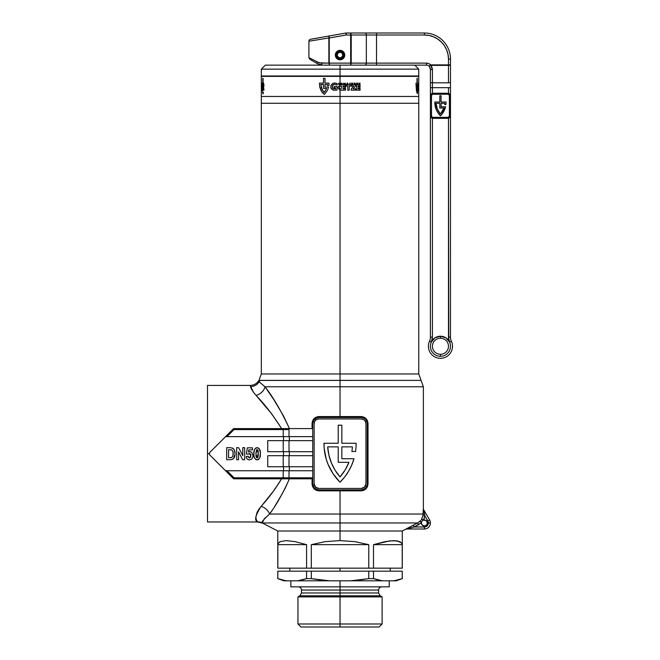 <?xml version="1.0" encoding="UTF-8"?>
<svg xmlns="http://www.w3.org/2000/svg" width="660" height="660" viewBox="0 0 660 660"><rect width="100%" height="100%" fill="white"/><g stroke="black" fill="none" stroke-linecap="round" stroke-linejoin="round"><path stroke-width="0.99" d="M424.38 529.006L424.38 526.993L414.158 526.993L406.618 529.006L424.38 529.006A6.022 6.022 0 0 0 430.403 522.976L428.398 522.976A4.018 4.018 0 0 0 427.861 520.971L429.602 519.964A6.022 6.022 0 0 1 430.403 522.976A6.022 6.022 0 0 0 429.602 519.964L423.596 509.569L424.949 515.93L427.861 520.971L424.949 515.93L423.448 520.113L426.154 520.542L427.391 522.976A3.011 3.011 0 0 1 424.38 525.995A3.011 3.011 0 0 1 421.377 522.728L414.158 526.993L425.164 526.919L427.721 525.212L428.398 522.976A4.018 4.018 0 0 1 424.38 526.993L424.38 529.006A6.022 6.022 0 0 0 430.403 522.976L428.398 522.976L427.861 520.971L429.602 519.964L423.596 509.569A2.005 2.005 150 0 1 423.324 508.563L423.373 508.654A2.005 2.005 0 0 0 423.646 509.66A2.005 2.005 0 0 1 423.373 508.654L423.373 386.776L340.04 386.776L423.373 386.776L340.04 386.776L340.04 416.551L361.07 416.551L361.325 417.557L363.635 418.011L365.59 419.314L367.232 422.4L367.232 484.993L365.59 488.078L363.635 489.39L361.325 489.844L318.755 489.844L316.445 489.39L313.748 487.171L312.733 483.821L312.733 423.58L313.748 420.23L316.445 418.011L318.755 417.557L361.325 417.557A6.022 6.022 0 0 1 367.348 423.58L367.348 483.821A6.022 6.022 0 0 1 361.325 489.844L329.307 489.844M233.607 478.805L225.58 470.77L226.999 470.77L225.58 470.77L209.517 454.707L233.607 478.805L289.583 478.805A1.006 0.577 -90 0 1 289.006 477.799L289.006 470.77L289.006 477.799L283.206 477.799L283.206 470.77L312.733 470.77L226.999 470.77L283.206 470.77L283.206 477.799L234.028 477.799L226.999 470.77L225.58 470.77L233.607 478.805L312.733 478.805L312.733 483.821L312.733 423.58L312.064 423.58L312.064 428.596L312.197 422.185L313.261 419.636L315.175 417.714L319.011 416.551L340.04 416.551L340.04 417.557L340.04 416.551L362.414 416.683L364.897 417.714L366.82 419.628L368.016 423.58L368.016 483.821L367.471 486.544L365.953 488.821L363.718 490.322L361.07 490.85L340.04 490.85L340.04 514.041L269.618 514.041L264.016 519.238L262.259 522.967L340.04 522.967L340.04 514.041L423.109 514.041L423.184 510.609M329.307 417.557L318.755 417.557L319.011 416.551L340.04 416.551L340.04 380.366L421.072 380.366L258.959 380.432L261.319 373.964L340.04 373.964L340.04 103.282L418.762 103.282L340.04 103.282L340.04 373.964L261.319 373.964L340.04 373.964L340.04 380.366L421.072 380.366L340.04 380.366L340.04 386.776L265.023 386.776L259.124 381.777L265.023 386.776L274.007 399.96L283.676 416.245L289.426 428.596L294.715 428.596M260.081 380.366C258.596 380.44 258.596 380.44 260.081 380.366A10.04 9.908 90 0 0 259.124 381.777A10.04 9.908 -90 0 1 260.081 380.366L340.04 380.366L340.04 373.964L418.762 373.964L340.04 373.964L418.762 373.964L418.762 96.459L340.04 96.459L340.04 103.282L261.319 103.282L418.762 103.282L340.04 103.282L340.04 96.459L261.319 96.459L418.762 96.459L340.04 96.459L340.04 90.263L340.04 96.459L418.762 96.459L418.745 84.843M341.847 458.716L353.983 458.716A54.219 54.219 0 0 1 340.04 482.212A54.219 54.219 0 0 1 323.977 443.256L338.233 443.256L338.233 425.188L341.847 425.188L341.847 443.256L356.103 443.256A54.219 54.219 0 0 1 356.111 443.693A54.219 54.219 0 0 1 355.542 451.489L351.887 451.489A50.605 50.605 0 0 0 352.39 446.869L341.847 446.869L341.847 458.716L353.983 458.716L351.648 465.217L348.513 471.364L344.627 477.056L340.04 482.212L333.16 473.888L328.07 464.359L326.263 459.261L324.2 448.66L323.977 443.256L338.233 443.256L338.233 425.188L341.847 425.188L341.847 443.256L356.103 443.256A54.219 54.219 0 0 1 356.111 443.693A54.219 54.219 0 0 1 355.542 451.489L351.887 451.489A50.605 50.605 0 0 0 352.39 446.869L341.847 446.869L341.847 458.716L341.847 446.869L352.39 446.869A50.605 50.605 0 0 1 351.887 451.489M294.715 478.805L289.426 478.805C283.247 492.715 276.639 504.463 269.618 514.041L272.11 510.345L269.618 514.041L340.04 514.041L340.04 531.011L402.295 531.011L340.04 531.011L340.04 522.967L262.259 522.967L277.786 531.011L402.295 531.011L340.04 531.011L340.04 540.606L354.832 541.637L368.775 544.665L368.775 568.161L373.494 568.161L373.494 544.665L385.011 541.637L393.954 540.606L399.803 541.637L401.462 542.908L402.229 544.665L402.295 568.161L402.295 531.011L417.615 522.967L340.04 522.967L417.615 522.967L420.238 521.037L421.377 522.728A3.011 3.011 0 0 1 423.448 520.113A3.011 3.011 0 0 1 427.391 522.976L426.508 525.112L424.38 525.995L422.251 525.112L421.369 522.976A3.011 3.011 0 0 1 421.377 522.728L418.531 524.758L417.615 522.967L420.618 520.633M408.804 527.521L412.846 525.418M407.756 528.074L406.007 529.031M413.242 525.212L414.158 526.993L413.242 525.212L417.615 522.967L418.531 524.758L414.158 526.993L406.618 529.006A2.005 2.005 -90 0 0 405.694 529.229L406.783 528.602M281.655 428.596L271.854 414.092L253.679 392.543L250.264 385.721M312.733 478.805L289.583 478.805A1.006 0.577 90 0 1 289.006 477.799L312.733 477.799L283.206 477.799L283.206 478.805L283.206 477.799L234.028 477.799L233.64 478.723L234.028 477.799L226.999 470.77L225.58 470.77L209.517 454.707L209.517 452.694L233.607 428.596L225.58 436.631L226.999 436.631L225.58 436.631L233.607 428.596L283.206 428.596L233.607 428.596M207.504 453.701L209.517 453.701L207.504 453.701L207.504 521.977L207.504 385.423L207.504 453.701M421.344 519.701L422.969 515.608L423.217 509.842M424.017 511.648L423.596 509.569A2.005 2.005 -30 0 1 423.324 508.563L423.373 508.654M271.037 395.464L267.853 390.794M282.389 493.54L274.659 506.443M420.709 520.525L420.238 521.037M262.309 522.225L262.564 521.491L262.309 522.225M264.594 518.554L265.609 517.465M283.528 436.631L283.528 440.649L283.528 436.631M283.528 451.696L283.528 455.705L283.528 451.696M283.528 466.752L283.528 470.77L283.528 466.752M209.517 454.707L209.517 452.694L225.58 436.631L312.733 436.631L226.999 436.631L234.028 429.602L283.206 429.602L283.206 436.631L283.206 429.602L289.006 429.602L289.006 436.631L289.006 429.602A1.006 0.577 -90 0 1 289.583 428.596L283.206 428.596L283.206 429.602L283.206 428.596L289.583 428.596A1.006 0.577 90 0 0 289.006 429.602L234.028 429.602L233.64 428.678L234.028 429.602L226.999 436.631M247.764 459.385L249.538 459.88C251.806 459.476 252.945 458.056 252.962 455.623L251.881 452.512L250.082 451.605L248.416 452.042L248.754 449.864L248.416 452.042L248.935 451.762M249.422 451.621L248.416 452.042L248.754 449.864L252.491 449.864L252.491 447.835L247.327 447.835L246.386 453.931L247.946 454.245L249.802 453.511L250.643 454.212L250.924 455.664L249.505 458.007L248.111 456.283L246.229 456.596C246.46 458.609 247.566 459.698 249.538 459.88L248.275 459.649M249.216 453.478L250.924 455.664L250.47 457.479M248.152 456.58L248.49 457.413L248.111 456.283L246.229 456.596L246.345 457.231L246.229 456.596M247.022 458.708L246.675 458.156M252.887 456.497L252.945 456.002M234.861 452.084L234.968 453.824C235.232 450.153 233.689 448.099 230.315 447.678L226.677 447.678L226.677 459.723L230.422 459.723C233.648 459.286 235.166 457.314 234.968 453.824L234.514 450.549L232.963 448.305L234.3 450.029M233.376 458.733L234.919 454.88M233.945 458.048L234.275 457.438M259.858 449.971L260.23 451.861L259.19 448.701L257.103 447.678C254.537 448.643 253.473 450.673 253.902 453.758L253.96 455.433M254.017 455.961L254.479 457.941M253.91 454.352L253.902 453.758C253.457 456.868 254.529 458.906 257.111 459.88L257.59 459.838L257.111 459.88C259.677 458.906 260.75 456.877 260.312 453.783C260.75 450.681 259.677 448.643 257.103 447.678L254.983 448.759M258.258 459.624L259.537 458.337M259.867 457.586L260.312 453.783M254.356 449.963L253.902 453.758L254.356 449.963M340.057 476.916A50.605 50.605 0 0 0 348.934 462.338L338.233 462.338L338.233 446.869L327.69 446.869L328.878 455.045L331.386 462.924L335.14 470.283L340.04 476.933L345.106 470.011L348.934 462.338A50.605 50.605 0 0 1 340.04 476.933A50.605 50.605 0 0 1 327.69 446.869L338.233 446.869L327.69 446.869M363.891 419.735A4.62 4.62 0 0 0 361.325 418.96L318.755 418.96L316.189 419.735L314.911 421.014L314.135 423.58L314.135 483.821L315.488 487.088L318.755 488.441L361.325 488.441L364.592 487.088L365.945 483.821L365.945 423.58L365.17 421.014L363.891 419.735L361.325 418.96L318.755 418.96A4.62 4.62 0 0 0 316.99 419.306M285.689 478.805L289.426 478.805L284.889 488.821M312.064 483.821L312.064 478.805L312.064 483.821L312.733 483.821L312.064 483.821L312.205 485.224L313.261 487.773L315.183 489.687L319.011 490.85C314.828 490.471 312.51 488.128 312.064 483.821M424.388 518.1L423.448 520.113L421.715 519.106L422.969 515.608L424.949 515.93L424.636 514.313L423.109 514.041L340.04 514.041L340.04 490.85L319.011 490.85L318.755 489.844A6.022 6.022 0 0 1 312.733 483.821M269.618 514.041A10.04 6.955 37.4 0 0 261.129 506.303A10.04 6.955 -142.6 0 1 269.618 514.041C263.414 519.635 260.964 522.605 262.259 522.967A10.04 10.007 -44.9 0 0 257.672 521.87L256.195 519.75L255.808 517.143L257.12 512.259L258.769 509.363L274.032 490.388L281.605 478.805L283.833 478.805M256.814 520.93L257.672 521.87C254.133 520.699 255.288 515.51 261.129 506.303C268.026 498.919 274.849 489.745 281.605 478.805M256.195 519.75L256.484 520.393M277.852 568.161L277.852 544.665L306.587 544.665L306.587 568.161L277.852 568.161L277.852 544.665L278.619 542.908L280.277 541.637L286.126 540.606L295.07 541.637L306.587 544.665L306.587 568.161L277.786 568.161L277.786 531.011L340.04 531.011L277.786 531.011L340.04 531.011L340.04 540.606L354.832 541.637L368.775 544.665L368.775 568.161L311.305 568.161L311.305 544.665L325.248 541.637L340.04 540.606L325.248 541.637L311.305 544.665L368.775 544.665L311.305 544.665L311.305 568.161L306.587 568.161L373.494 568.161L373.494 544.665L402.229 544.665L402.229 568.161L373.494 568.161L402.229 568.161M312.733 428.596L289.583 428.596L312.733 428.596L312.733 423.58A6.022 6.022 0 0 1 318.755 417.557L350.774 417.557M283.206 466.752L312.733 466.752L267.745 466.752L283.206 466.752L283.206 455.705L283.206 466.752M267.745 466.752L267.745 455.705L283.206 455.705L267.745 455.705L267.745 466.752M312.733 455.705L283.206 455.705L289.006 455.705L289.006 466.752L289.006 455.705L312.733 455.705M283.206 451.696L312.733 451.696L267.745 451.696L283.206 451.696L283.206 440.649L283.206 451.696M267.745 451.696L267.745 440.649L283.206 440.649L267.745 440.649L267.745 451.696M312.733 440.649L283.206 440.649L289.006 440.649L289.006 451.696L289.006 440.649L312.733 440.649M289.352 466.752L289.352 470.77L289.352 466.752M289.352 451.696L289.352 455.705L289.352 451.696M289.352 436.631L289.352 440.649L289.352 436.631M350.774 489.844L361.325 489.844L361.07 490.85L319.011 490.85L318.755 489.844M361.325 418.96A4.62 4.62 0 0 1 365.945 423.58L365.945 483.821A4.62 4.62 0 0 1 361.325 488.441A4.62 4.62 0 0 0 363.091 488.095M365.59 421.814A4.62 4.62 0 0 0 363.891 419.743M363.099 488.087A4.62 4.62 0 0 0 365.59 485.587M361.325 488.441L318.755 488.441A4.62 4.62 0 0 1 314.135 483.821L314.135 423.58A4.62 4.62 0 0 1 318.755 418.96M314.49 485.587A4.62 4.62 0 0 0 316.981 488.087M316.99 488.095A4.62 4.62 0 0 0 318.755 488.441M316.981 419.314A4.62 4.62 0 0 0 316.189 419.735M316.189 419.743A4.62 4.62 0 0 0 314.49 421.814M327.69 446.886A50.605 50.605 0 0 0 340.032 476.924M348.934 462.338L338.233 462.338L338.233 446.869M209.517 452.694L225.58 436.631M281.605 428.596C272.646 414.579 264.107 403.499 255.989 395.356A10.04 7.928 141.5 0 0 265.023 386.776L340.04 386.776M258.959 380.432L258.415 381.142L265.023 386.776C273.215 397.229 281.35 411.163 289.426 428.596L285.755 428.596M423.109 514.041L424.636 514.313L424.949 515.93L422.969 515.608L423.068 514.825M282.661 478.805L283.701 478.805M262.259 522.967L262.259 522.967A10.04 10.007 135.1 0 0 257.672 521.87L257.672 521.87M255.808 517.143L256.484 520.385M279.815 498.061L285.384 487.839M259.124 381.777L265.023 386.776A10.04 7.928 -38.5 0 1 255.989 395.356C252.607 391.248 250.784 388.344 250.528 386.636A10.04 9.85 164.5 0 0 259.124 381.777C258.184 380.919 258.184 380.919 259.124 381.777A10.04 9.85 -15.5 0 1 250.528 386.636C250.066 385.019 250.066 385.019 250.528 386.636M258.415 381.142C256.369 383.905 253.621 385.333 250.189 385.423L207.504 385.423M256.022 395.389L264.14 404.572M275.047 488.284L275.872 487.913L275.047 488.284M361.325 417.557L361.07 416.551C365.252 416.93 367.57 419.265 368.016 423.58L367.348 423.58L368.016 423.58L368.016 483.821L367.348 483.821L368.016 483.821C367.57 488.128 365.252 490.471 361.07 490.85L361.325 489.844M312.733 423.58L312.064 423.58C312.51 419.273 314.828 416.93 319.011 416.551L318.755 417.557M234.671 456.332L234.547 456.753M230.315 447.678L226.677 447.678L226.677 459.723L230.422 459.723M228.55 457.693L228.55 449.707L228.55 457.693L230.159 457.693L228.55 457.693L228.55 449.707L231.256 449.815C232.733 450.607 233.343 451.91 233.087 453.725C233.384 456.2 232.402 457.52 230.159 457.693L228.55 457.693M231.248 457.611L230.67 457.677M233.087 453.271L232.873 455.895M232.922 451.729L233.071 453.024M229.523 449.707L231.536 449.906L232.6 450.862L232.056 450.202M231.998 459.533L232.493 459.343M234.028 457.916L234.275 457.446M234.952 454.352L234.96 453.271M233.384 448.668L232.485 448.024M232.6 450.862L232.963 451.976M238.565 459.723L238.565 451.869L242.641 459.723L244.67 459.723L244.67 447.678L242.789 447.678L242.789 455.722L238.648 447.678L236.684 447.678L236.684 459.723L238.565 459.723L236.684 459.723L236.684 447.678L238.648 447.678L242.789 455.722L242.789 447.678L244.67 447.678L244.67 459.723L242.641 459.723L238.565 451.869L238.565 459.723M250.833 454.74L249.62 453.478M252.945 455.202L252.854 454.484M252.071 458.552L252.516 457.735M251.881 458.807L251.336 459.335L251.881 458.807M247.22 458.931L247.706 459.352M250.932 451.819L250.082 451.605M248.754 449.864L252.491 449.864L252.491 447.835L247.327 447.835L246.386 453.931L247.946 454.245M255.948 447.942L257.103 447.678M257.582 447.719L258.423 448.024M259.298 448.849L259.776 449.724M260.312 454.261L260.089 456.662M254.1 456.547L254.034 456.134M253.943 455.202L253.984 455.689M256.963 449.567L258.274 453.189L257.111 458.007L255.931 453.783L257.111 449.551L257.961 450.268M258.266 452.62L258.274 453.189M258.217 451.745L258.266 452.603M258.11 456.761L257.821 457.553M258.266 454.946L258.217 455.887M255.948 454.963L256.022 456.142L255.956 454.979M256.327 457.421L256.022 456.134M256.162 447.843L255.733 448.058M253.902 454.245L253.918 454.723M255.733 459.5L256.633 459.838M257.59 459.838L258.052 459.715M260.312 453.305L260.098 450.904M258.052 450.549L258.192 451.423M258.283 453.783L258.274 454.369M258.192 456.134L258.11 456.72M255.931 453.783L255.981 452.017M256.195 450.458L256.393 450.013M424.38 526.993L425.164 526.919M426.616 526.317L428.092 524.518M426.673 521.02L427.061 521.615M427.391 522.976L427.334 523.57M427.16 524.131L426.508 525.112M424.966 525.938L423.794 525.938M423.225 525.764L421.6 524.131M421.426 523.57L421.369 522.976M423.629 509.825L424.586 514.099M412.12 527.521L411.403 527.711M410.099 528.049L414.158 526.993M424.636 514.313L424.949 515.93L423.448 520.113L421.715 519.106L423.448 520.113A3.011 3.011 0 0 0 421.377 522.728L419.991 521.284M406.684 529.006L405.694 529.229A2.005 2.005 90 0 1 406.618 529.006M424.627 514.272L424.025 511.698M424.009 511.599L423.629 509.834M340.04 568.161L340.04 571.172L340.04 568.161M340.04 623.989L340.04 627L379.112 627L340.04 627L340.04 623.989L382.123 623.989L340.04 623.989L340.04 596.879L382.123 596.879L340.04 596.879L340.04 623.989L297.957 623.989L340.04 623.989M379.112 627L382.123 623.989L382.123 596.879L380.201 595.774L299.879 595.774L340.04 595.774L299.879 595.774L301.488 592.985L378.592 592.985L340.04 592.985L340.04 595.774L340.04 592.985L301.488 592.985L340.04 592.985L340.04 580.816L340.04 586.839L389.243 586.839L340.04 586.839L340.04 590.048L301.488 590.048L340.04 590.048L340.04 592.985L378.592 592.985L378.592 590.048L301.488 590.048C301.29 588.101 300.226 587.029 298.271 586.839M340.04 595.774L340.04 596.879L297.957 596.879L340.04 596.879L340.04 595.774L380.201 595.774L340.04 595.774M368.354 578.688L350.617 580.816L329.464 580.816L320.331 579.934L311.305 578.622L311.305 571.172L368.775 571.172L368.775 578.622L373.494 578.622L373.494 571.172L368.775 571.172L368.775 578.622L359.749 579.934L350.617 580.816L283.816 580.816L277.786 578.622L277.786 571.172L277.852 578.622L284.641 580.437L277.786 578.622L277.852 571.172L306.587 571.172L306.587 578.622L311.305 578.622L311.305 571.172L306.587 571.172L306.587 578.622L297.503 580.816L305.143 579.084M395.439 580.437L393.154 580.816L396.264 580.816L402.295 578.622L402.229 571.172L402.295 578.622L395.728 580.379M396.264 580.816L382.577 580.816L373.494 578.622L373.494 571.172L402.229 571.172L402.229 578.622M283.816 580.816L286.927 580.816L285.103 580.519M380.292 580.437L378.015 579.942L380.292 580.437M350.617 580.816L382.577 580.816L350.617 580.816M378.015 579.942L373.494 578.622L368.775 578.622M397.031 580.099L397.716 579.942M299.788 580.437L302.065 579.942L299.788 580.437M311.363 578.63L315.216 579.241M340.04 590.048L378.592 590.048L340.04 590.048M340.04 586.839L290.846 586.839L340.04 586.839M302.065 579.942L306.587 578.622L311.305 578.622L329.464 580.816L286.927 580.816M393.154 580.816L382.577 580.816M300.976 627L340.04 627L300.976 627L297.957 623.989L297.957 596.879L299.879 595.774M278.627 542.899L280.277 541.637L286.126 540.606L295.07 541.637L306.587 544.665L277.852 544.665L278.619 542.908M401.462 542.908L402.229 544.665L373.494 544.665L389.837 540.87L397.287 540.87L401.412 542.85M277.852 571.172L402.229 571.172M418.762 75.974L261.319 75.974L418.762 75.974L418.762 69.143L340.04 69.143L418.762 69.143L414.744 65.134L340.04 65.134L340.04 75.974L340.04 69.143L261.319 69.143L340.04 69.143L340.04 65.134L265.337 65.134L414.381 65.134M261.319 373.964L261.319 103.282L340.04 103.282L261.319 103.282L261.327 84.925M341.426 90.181L340.04 90.263L337.804 87.532L340.04 84.785L345.56 84.843L345.56 86.105L343.01 86.105L343.241 86.84L345.485 86.84L345.485 88.077L343.241 88.077L343.01 88.91L345.56 88.91L345.56 90.181L341.426 90.181L345.56 90.181L345.56 88.91L343.01 88.91L343.241 88.077L345.485 88.077L345.485 86.84L343.241 86.84L343.01 86.105L345.56 86.105L345.56 84.843L340.04 84.785L340.04 76.378L340.04 84.785L337.804 87.532L340.04 90.263L341.426 90.181M418.762 76.378L261.319 76.378L418.762 76.378L418.762 84.785M418.753 83.11L418.737 84.257L418.753 83.11M359.758 84.257L359.098 83.383L358.858 84.257L358.858 83.11L359.857 83.944L360.096 83.127L359.758 84.257L360.096 83.127L359.857 83.944L358.858 83.11L358.858 84.257L359.098 83.383L359.758 84.257M356.854 84.084L357.514 84.084L356.59 84.257L356.59 83.11L357.514 83.11L356.854 83.3L357.489 83.597L356.854 84.084L357.489 83.779L356.854 83.3L357.514 83.11L356.59 83.11L356.59 84.257L357.514 84.084L356.854 84.084M347.721 84.001L346.64 84.257L347.242 83.11L348.166 84.257L347.548 83.11L346.64 84.257L347.721 84.001M344.305 84.257L343.843 83.267L343.604 84.257L343.604 83.11L344.503 84.043L345.386 83.11L345.386 84.257L345.13 83.267L344.305 84.257L345.13 83.267L345.386 84.257L345.386 83.11L344.503 84.043L343.604 83.11L343.604 84.257L343.843 83.267L344.305 84.257M341.748 83.812L341.08 84.257L341.08 83.11L342.26 83.35L341.938 84.257L342.26 83.35L341.08 83.11L341.08 84.257L341.748 83.812M347.746 86.105L346.096 86.105L346.096 84.843L350.889 84.843L350.889 86.105L349.206 86.105L349.206 90.181L347.746 90.181L347.746 86.105L347.746 90.181L349.206 90.181L349.206 86.105L350.889 86.105L350.889 84.843L346.096 84.843L346.096 86.105L347.746 86.105M353.686 86.105L351.376 86.105L351.376 84.843L355.575 84.843L355.385 86.188L352.968 88.836L355.633 88.836L355.633 90.181L351.095 90.181L351.376 88.638L353.686 86.105L351.376 88.638L351.095 90.181L355.633 90.181L355.633 88.836L352.968 88.836L355.385 86.188L355.575 84.843L351.376 84.843L351.376 86.105L353.686 86.105M356.474 84.843L360.096 84.843L360.096 86.105L357.91 86.105L357.91 86.84L359.989 86.84L359.989 88.077L357.91 88.077L357.91 88.91L360.096 88.91L360.096 90.181L356.474 90.181L356.474 84.843L356.474 90.181L360.096 90.181L360.096 88.91L357.91 88.91L357.91 88.077L359.989 88.077L359.989 86.84L357.91 86.84L357.91 86.105L360.096 86.105L360.096 84.843L356.474 84.843M354.123 83.11L355.129 83.152L355.253 84.257L354.832 83.812L354.123 84.257L354.123 83.11L354.123 84.257L354.395 83.812L355.253 84.257L355.27 83.515L354.123 83.11M349.643 83.3L350.344 83.11L349.866 84.257L349.643 83.3L349.866 84.257L350.344 83.11L349.643 83.3M351.838 83.11L352.168 84.125L352.753 83.11L352.547 84.241L351.64 84.117L351.59 83.11L352.168 84.331L352.753 83.11L352.168 84.125L351.838 83.11M417.318 93.703L416.46 90.824L416.023 84.711L416.014 83.11L417.004 83.11L417.004 78.358L417.31 83.11L417.978 83.11L417.97 85.594L417.31 84.455L417.31 87.07L417.92 87.07L417.45 92.895L417.92 87.07L417.31 87.07L417.31 84.455L417.97 85.594L417.978 83.11L417.31 83.11L417.31 78.358L417.004 83.11L416.014 83.11L416.023 84.711L416.46 90.824L417.318 93.703M418.704 86.501L418.597 90.296L418.217 85.635L418.704 83.49L418.63 88.861L418.704 83.49L418.217 85.635L418.514 90.23L418.704 86.501M262.21 83.11L262.259 84.331L262.21 83.11M261.913 83.3L261.938 84.257L261.913 83.3M262.589 83.11L262.804 84.257L262.589 83.11M263.06 84.843L263.917 84.843L263.917 86.105L263.381 86.105L263.917 90.181L263.06 90.181L263.06 84.843L263.06 90.181L263.917 90.181L263.917 88.91L263.381 88.91L263.917 84.843L263.06 84.843M262.515 86.105L262.144 84.843L262.87 84.843L262.391 88.836L262.886 88.836L262.886 90.181L262.102 90.181L262.515 86.105L262.102 90.181L262.886 90.181L262.886 88.836L262.391 88.836L262.87 84.843L262.144 84.843L262.515 86.105M261.698 86.105L261.558 84.843L262.078 84.843L261.855 90.181L262.078 84.843L261.558 84.843L261.698 86.105M261.352 88.201L261.352 86.872M261.343 89.38L261.352 88.828M337.046 86.501L337.046 89.941L336.014 90.181L332.863 89.991L330.767 87.747L331.271 84.67L333.927 83.069L337.046 83.49L337.046 84.967L334.471 84.373L333.201 84.826L332.285 86.559L332.986 88.382L335.552 88.861L335.552 87.821L334.141 87.821L334.141 86.501L337.046 86.501L334.141 86.501L334.141 87.821L335.552 87.821L335.552 88.861L332.986 88.382L332.335 87.227L332.722 85.28L334.471 84.373L337.046 84.967L337.046 83.49L334.983 83.003L332.896 83.35L330.817 85.635L331.188 88.721L333.894 90.23L337.046 89.941L337.046 86.501M325.042 93.703L324.233 94.421L322.014 92.177L319.63 86.311L319.448 83.11L323.507 83.11L323.507 78.358L325 78.358L325 83.11L328.985 83.11L328.944 85.594L327.401 85.594L327.401 84.455L325 84.455L325 87.07L328.581 87.07L327.566 90.172L325.042 93.703L327.566 90.172L328.581 87.07L325 87.07L325 84.455L327.401 84.455L327.401 85.594L328.944 85.594L328.985 83.11L325 83.11L325 78.358L323.507 78.358L323.507 83.11L319.448 83.11L319.795 87.211L321.164 90.824L324.233 94.421L325.042 93.703M338.861 83.11L339.768 84.257L338.266 84.257L338.861 83.11L338.266 84.257L339.768 84.257L338.861 83.11M261.343 83.812L261.327 83.11L261.343 83.812M261.434 84.257L261.401 83.11L261.459 84.257M261.698 84.001L261.649 83.11L261.698 84.001M263.142 84.084L263.282 83.11L263.142 84.084M263.835 84.257L263.604 83.11L263.835 84.257M418.225 83.3L418.168 84.257L418.085 83.3M418.729 83.589L418.737 83.11M417.937 88.638L417.978 89.38M418.762 88.885L418.753 87.953L418.762 88.885M418.762 86.039L418.737 87.07M417.004 84.455L416.394 85.008L417.153 92.433L417.615 88.424L417.004 88.424L417.004 84.455L417.004 88.424L417.615 88.424L417.153 92.433L416.394 85.008L417.004 84.455M261.64 83.812L261.665 83.35L261.64 83.812M261.319 88.885L261.327 87.953M261.624 84.826L261.517 84.373M261.541 88.902L261.698 87.227M261.88 86.691L261.872 87.747M261.739 83.878L261.814 84.67M263.076 78.358L263.076 83.11M262.771 83.11L262.771 78.358M262.771 84.455L262.342 84.455M262.408 91.113L262.358 90.643M263.06 93.943L262.507 92.037M263.414 92.177L263.183 93.415M347.143 83.812L347.63 83.812L347.391 83.35L347.143 83.812L347.391 83.35L347.63 83.812L347.143 83.812M354.395 83.638L355.006 83.474L354.395 83.638M341.327 83.3L341.979 83.465L341.327 83.3M338.77 83.812L339.017 83.35L339.257 83.812L338.77 83.812L339.257 83.812L339.017 83.35L338.77 83.812M339.916 88.885L341.014 88.968L341.847 87.07L341.253 86.155L340.156 86.039L339.364 87.953L339.916 88.885L339.364 87.953L340.156 86.039L341.253 86.155L341.847 87.07L341.014 88.968L339.916 88.885M323.507 84.455L320.909 84.455L320.909 85.008L322.286 89.776L324.233 92.433L326.675 88.424L323.507 88.424L323.507 84.455L323.507 88.424L326.675 88.424L324.646 92.02L324.233 92.433L323.474 91.633L321.445 87.73L320.909 84.455L323.507 84.455M441.07 106.796L445.574 106.796A18.826 18.826 0 0 1 440.443 115.838A18.826 18.826 0 0 1 434.8 102.028L439.816 102.028L439.816 95.749L441.07 95.749L441.07 102.028L446.094 102.028A18.826 18.826 0 0 1 445.97 104.536L444.708 104.536A17.572 17.572 0 0 0 444.823 103.282L441.07 103.282L441.07 106.796L445.574 106.796L442.192 113.867L440.443 115.838L438.001 112.893L436.194 109.519L434.8 102.028L439.816 102.028L439.816 95.749L441.07 95.749L441.07 102.028L446.094 102.028A18.826 18.826 0 0 1 445.97 104.536L444.708 104.536A17.572 17.572 0 0 0 444.823 103.282L441.07 103.282L441.07 106.796L441.07 103.282L444.823 103.282A17.572 17.572 0 0 1 444.708 104.536M448.478 346.269A8.035 8.035 0 0 1 440.443 354.296L440.443 356.309A10.04 10.04 0 0 0 449.576 342.086A10.04 10.04 0 0 0 440.443 336.229L440.443 338.233A8.035 8.035 0 0 1 448.478 346.269A8.035 8.035 0 0 1 440.443 354.296A8.035 8.035 0 0 1 432.415 346.269A8.035 8.035 0 0 1 440.443 338.233A8.035 8.035 0 0 1 448.478 346.269M309.449 57.882L319.184 62.84L328.87 63.121L329.068 35.995L310.571 39.262A2.005 2.005 0 0 0 308.913 41.233L328.861 37.942L308.913 41.233A2.005 2.005 0 0 1 310.571 39.262L325.141 36.688L310.571 39.262M448.759 339.636L448.478 118.272L448.478 337.062L449.576 342.086L451.399 341.245A12.045 12.045 0 0 1 440.443 358.314A12.045 12.045 0 0 1 429.495 341.245A12.045 12.045 0 0 0 440.443 358.314A12.045 12.045 0 0 0 451.399 341.245A10.04 10.04 0 0 1 450.483 337.062L450.483 115.731L449.724 117.579L447.876 118.346L432.506 118.297L431.17 117.579L430.403 115.731L430.403 95.857L430.848 94.405L433.018 93.241L447.876 93.241L449.724 94.009L450.433 95.345L450.458 116.119M344.668 54.169L344.759 55.085A4.719 4.719 0 0 1 340.04 59.804A4.719 4.719 0 0 1 335.321 55.085A4.719 4.719 0 0 1 340.04 50.366A4.719 4.719 0 0 1 344.759 55.085L343.382 51.752L340.04 50.366L336.707 51.752L335.321 55.085L336.113 57.709L339.116 59.722L342.664 59.012L344.404 56.892L344.759 55.085L344.668 56.009M440.443 115.83L442.654 113.239M431.533 95.238L431.409 115.731L431.879 116.869L433.018 117.34L447.876 117.34L449.361 116.35L449.485 95.857L449.014 94.718L447.876 94.248L433.018 94.248L431.879 94.718L431.409 95.857A1.609 1.609 0 0 1 433.018 94.248A1.609 1.609 0 0 0 431.409 95.857L431.533 116.35M439.816 103.282L436.07 103.282L439.816 103.282L439.816 108.05L443.908 108.05L439.816 108.05L439.816 103.282L436.07 103.282L437.349 109.015L440.443 114.015L443.908 108.05A17.572 17.572 0 0 1 440.443 114.015A17.572 17.572 0 0 1 436.07 103.282A17.572 17.572 0 0 0 440.443 114.007L442.472 111.202M449.361 116.35L449.485 115.731A1.609 1.609 0 0 1 447.876 117.34A1.609 1.609 0 0 0 449.485 115.731L449.361 95.238M432.3 68.459L432.415 69.63L431.954 67.328L430.642 65.373L448.478 65.373L448.478 82.813L432.415 82.813L432.415 69.63A2.005 0.487 180 0 1 430.403 69.143L430.403 87.681L432.415 87.681L432.415 93.316L432.415 87.681L448.478 87.681L448.478 93.316L448.478 87.681L430.403 87.681L430.435 95.469M448.478 337.062L450.483 337.062L448.478 337.062A12.045 12.045 0 0 0 449.576 342.086L445.871 337.813L440.443 336.229L435.022 337.813L431.318 342.086L432.415 337.062L432.415 118.272L432.415 337.062L430.403 337.062L432.415 337.062A12.045 12.045 0 0 1 431.318 342.086L431.318 342.086A10.04 10.04 0 0 0 440.443 356.309L440.443 354.296A8.035 8.035 0 0 1 432.415 346.269A8.035 8.035 0 0 1 440.443 338.233L440.443 336.229L444.609 337.128M432.003 340.824L433.876 338.671M439.015 336.328L440.443 336.229A10.04 10.04 0 0 0 431.318 342.086L429.495 341.245L431.318 342.086A10.04 10.04 0 0 0 440.443 356.309A10.04 10.04 0 0 0 449.576 342.086L451.399 341.245A10.04 10.04 0 0 1 450.483 337.062L450.483 87.681L448.478 87.681L450.483 87.681L450.483 59.103A26.103 26.103 0 0 0 424.38 33A26.103 26.103 0 0 1 450.483 59.103L448.478 59.103L448.478 64.886L430.642 64.886L428.695 63.583L426.393 63.121L366.341 63.121L366.341 35.005L351.219 35.005L351.219 63.121L366.341 63.121L366.341 35.005L376.522 35.005L376.522 63.121L376.522 35.005L424.38 35.005L429.082 35.475L433.603 36.844L437.77 39.072L441.424 42.067L444.419 45.721L446.647 49.888L448.016 54.4L448.478 59.103L450.483 59.103L450.483 64.886A2.005 0.487 180 0 1 448.478 65.373L448.478 82.813A2.005 0.487 0 0 0 450.483 82.327L450.483 64.886L448.478 65.373L448.478 64.886L450.483 64.886L448.478 64.886L448.478 65.373L430.642 65.373L429.231 66.305L430.403 69.143L430.403 337.062A10.04 10.04 0 0 1 429.495 341.245A10.04 10.04 0 0 0 430.403 337.062L430.403 115.731A2.607 2.607 0 0 0 433.018 118.346L447.876 118.346L433.018 118.346A2.607 2.607 0 0 1 432.506 118.297L432.506 118.297M447.018 338.671L448.891 340.824M447.876 93.241L433.018 93.241L447.876 93.241A2.607 2.607 0 0 1 450.483 95.857L450.458 95.469M426.393 63.121L426.393 65.134L426.393 63.121L376.522 63.121L376.522 65.134L426.393 65.134A4.018 4.018 0 0 1 429.231 66.305L430.403 69.143A2.005 0.487 0 0 0 432.415 69.63L430.642 64.886A6.022 6.022 0 0 0 426.393 63.121L427.564 63.236M346.178 33.586L346.244 35.005L350.856 35.005L350.856 63.121L329.224 63.121L329.224 38.008L346.244 35.005L350.856 35.005L350.666 33L424.38 33L346.153 33L350.774 33.041L351.219 35.005L366.341 35.005A2.005 1.7 -90 0 0 364.642 33A2.005 1.7 90 0 1 366.341 35.005L376.522 35.005L376.522 33L376.522 35.005L424.38 35.005L424.38 33L424.38 35.005A24.098 24.098 0 0 1 448.478 59.103L448.478 64.886L430.642 64.886L429.231 66.305A4.018 4.018 0 0 0 426.393 65.134L376.522 65.134L376.522 63.121L366.341 63.121A2.005 1.7 90 0 1 364.642 65.134A2.005 1.7 -90 0 0 366.341 63.121L351.219 63.121L350.666 65.134L350.856 63.121L329.224 63.121L329.414 65.134L328.87 63.121L321.453 63.121A2.005 1.196 90 0 0 322.649 65.134A2.005 1.196 -90 0 1 321.453 63.121L317.155 62.048A2.005 1.378 120 0 0 317.633 63.781L322.649 65.134L317.633 63.781A2.005 1.378 -60 0 1 317.155 62.048C306.397 56.232 306.397 56.232 317.155 62.048M450.483 95.857L450.483 82.327A2.005 0.487 180 0 1 448.478 82.813L432.415 82.813A2.005 0.487 180 0 1 430.403 82.327A2.005 0.487 0 0 0 432.415 82.813L432.415 69.63M446.647 49.888L444.419 45.721M431.392 66.281L431.954 67.328M335.412 54.169L335.412 56.009M346.137 34.246L345.98 33.017L346.244 35.005L346.153 33L329.068 35.995L329.224 38.008L346.244 35.005L345.98 33.017L325.141 36.688M308.913 41.233L308.913 57.593L309.92 59.334L317.633 63.781C307.56 57.973 307.56 57.973 317.633 63.781L322.649 65.134L318.78 64.358M430.097 67.609L430.328 68.359M432.415 87.681L432.415 82.813L432.415 87.681M328.894 36.168L328.87 63.121L329.414 65.134L328.87 63.121L328.861 37.942M351.219 35.005L350.666 33L350.666 65.134L351.219 63.121L351.219 35.005L350.774 33.041M451.399 341.245L449.576 342.086M431.17 117.579A2.607 2.607 0 0 0 431.508 117.86L432.415 118.272M432.415 93.316L430.518 95.09M449.386 93.728L448.478 93.316M448.478 118.272L449.386 117.86A2.607 2.607 0 0 0 449.724 117.579M450.483 115.731A2.607 2.607 0 0 1 447.876 118.346M449.386 117.86L450.376 116.498M450.376 95.09L450.013 94.355M430.403 95.857A2.607 2.607 0 0 1 433.018 93.241M430.518 116.498L430.873 117.232M433.018 94.248L447.876 94.248A1.609 1.609 0 0 1 449.485 95.857A1.609 1.609 0 0 0 447.876 94.248M447.876 117.34L433.018 117.34A1.609 1.609 0 0 1 431.409 115.731A1.609 1.609 0 0 0 433.018 117.34M440.451 114.007A17.572 17.572 0 0 0 443.899 108.058M437.349 109.015L438.685 111.647M321.956 65.109L322.649 65.134M350.666 33L350.856 35.005M335.659 54.516L336.237 54.59A3.836 3.836 0 0 1 340.288 51.257A3.836 3.836 0 0 1 343.876 55.085L344.462 55.085A4.414 4.414 0 0 0 340.329 50.68A4.414 4.414 0 0 0 335.659 54.516A4.414 4.414 0 0 1 340.329 50.68A4.414 4.414 0 0 1 344.462 55.085A4.414 4.414 0 0 1 340.329 59.499A4.414 4.414 0 0 1 335.659 55.663A4.414 4.414 0 0 0 340.329 59.499A4.414 4.414 0 0 0 344.462 55.085L343.876 55.085L342.845 52.462L340.288 51.257L337.095 52.627L336.237 54.59L337.252 54.722A2.813 2.813 0 0 1 340.222 52.28A2.813 2.813 0 0 1 342.853 55.085A2.813 2.813 0 0 1 340.222 57.899A2.813 2.813 0 0 1 337.252 55.456L335.659 55.663L336.237 55.588L337.095 57.552L340.288 58.922L342.845 57.717L343.876 55.085A3.836 3.836 0 0 1 340.288 58.922A3.836 3.836 0 0 1 336.237 55.588L337.252 55.456L338.695 57.56L340.75 57.808L342.655 56.125L342.416 53.584L341.245 52.544L339.694 52.297L337.879 53.287L337.252 54.722L335.659 54.516M418.762 373.964L423.373 386.776M207.504 521.977L257.788 521.977L262.383 523.091M390.241 571.172L390.241 568.161M389.243 580.816L389.243 586.839M380.201 595.774L378.592 592.985M301.488 590.048L301.488 592.985M378.592 590.048C378.79 588.101 379.863 587.029 381.81 586.839M290.846 580.816L290.846 586.839M289.839 571.172L289.839 568.161M261.319 75.974L261.319 69.143L265.337 65.134M261.319 76.378L261.319 84.785"/></g></svg>
